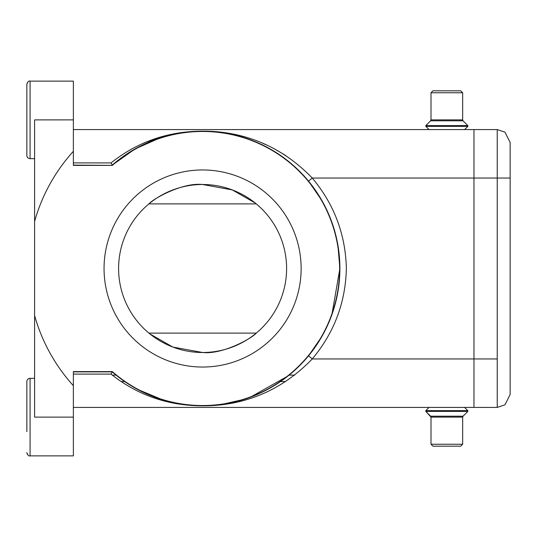 <?xml version="1.0" encoding="UTF-8"?>
<svg xmlns="http://www.w3.org/2000/svg" width="537" height="537" viewBox="0 0 537 537"><rect width="100%" height="100%" fill="white"/><g stroke="black" fill="none" stroke-linecap="round" stroke-linejoin="round"><path stroke-width="0.81" d="M73.368 407.415L473.97 407.415L473.97 178.042L510.15 178.042L497.228 178.042L497.228 407.415L504.981 404.831L510.15 394.494L510.15 142.506L504.981 132.169L497.228 129.585L73.368 129.585M497.228 407.415L473.97 407.415M73.368 151.306A174.451 174.451 0 0 0 34.603 221.459L34.603 119.892L73.368 119.892L73.368 165.389L112.381 165.389M73.368 165.121L112.367 165.369A137.029 137.029 0 0 1 339.626 268.5A137.029 137.029 0 0 1 112.367 371.638L112.24 371.879A137.304 137.304 0 0 0 339.894 268.5L337.88 245.053L335.779 235.125L331.866 222.237L326.362 209.047L321.992 200.704L308.513 181.13L312.259 178.042C334.189 204.275 345.559 234.427 346.358 268.5C345.559 302.573 334.189 332.725 312.259 358.958L497.228 358.958M73.368 162.899L111.031 162.899L112.22 165.121A137.304 137.304 0 0 1 339.894 268.5L331.866 314.763M112.381 371.611L73.368 371.611L73.368 385.694A174.451 174.451 0 0 1 34.603 315.541L34.603 221.459M73.368 371.879L112.24 371.879L111.031 374.101C140.734 397.736 175.512 408.167 215.364 405.395C252.82 402.435 285.113 386.955 312.259 358.958L308.513 355.87L321.992 336.296L329.047 321.992M118.596 268.5A83.994 83.994 0 0 1 244.597 195.757A83.994 83.994 0 0 1 244.597 341.243A83.994 83.994 0 0 1 118.596 268.5M150.051 334.027L172.927 347.083L202.597 352.494C222.761 354.735 252.048 338.216 256.263 333.115L148.924 333.115M255.142 202.973L232.259 189.917L202.597 184.506C182.432 182.265 153.146 198.784 148.924 203.885L256.263 203.885M26.85 431.647L26.85 381.572A3.229 3.229 0 0 1 30.079 378.343L30.079 455.873L73.368 455.873L73.368 417.108L34.603 417.108L34.603 315.541M73.368 417.108L73.368 385.694M285.603 381.572L280.482 381.572L285.603 381.572M124.705 381.572L121.208 381.572L124.705 381.572M265.124 146.265L259.418 143.507M253.028 140.795L236.945 135.566L227.755 133.525L214.27 131.699L207.154 131.276M185.742 132.236L169.591 135.223M166.034 136.156L159.684 138.076L135.116 148.924L112.24 165.121M111.031 162.899C140.748 139.291 175.471 128.853 215.209 131.592C252.867 134.619 285.214 150.105 312.259 178.042L473.97 178.042L473.97 129.585M153.421 396.695L156.354 397.783M162.845 399.924L172.471 402.455L185.742 404.764L199.865 405.777M214.27 405.301L217.552 404.985M221.123 404.549L244.422 399.273L250.141 397.306L288.107 375.92L298.74 366.516L308.433 355.964M30.079 455.873C28.81 456.329 27.736 455.248 26.85 452.644L26.85 452.516M30.079 378.343L34.603 378.343M26.85 140.889L26.85 155.428A3.229 3.229 0 0 0 30.079 158.657L34.603 158.657M30.079 158.657L30.079 81.127L73.368 81.127L73.368 119.892M26.85 155.428L26.85 84.484M235.085 135.096L234.682 135.002M230.568 134.075L227.802 133.532M224.171 132.907L221.237 132.471M217.364 131.995L214.995 131.76M165.477 136.311L159.737 138.063M159.65 138.09L147.42 142.775M140.687 145.95L137.331 147.702M285.603 155.428L273.682 148.454M267.486 145.393L262.761 143.292M228.312 133.236L218.109 131.86M179.136 132.907L169.477 134.76M159.355 137.438L147.131 141.741M137.331 389.298L163.06 399.984M165.45 400.683L169.967 401.871M172.055 402.361L186.842 404.891M214.995 405.24L221.935 404.435M223.217 404.24L234.588 402.025M240.435 400.481L240.851 400.367M243.65 399.521L246 398.763M246.597 398.561L250.464 397.185M252.833 396.279L254.907 395.447M301.129 268.5A98.533 98.533 0 0 1 153.327 353.836A98.533 98.533 0 0 1 153.327 183.164A98.533 98.533 0 0 1 301.129 268.5M425.834 126.356L429.063 129.585L425.834 126.356L425.834 125.598L467.828 125.598L467.828 126.356L464.599 129.585L467.828 126.356L467.828 125.598L463.042 120.805L430.62 120.805L425.834 125.598L425.834 126.356L467.828 126.356M432.936 90.813L460.719 90.813L462.659 92.753L431.003 92.753L432.936 90.813M467.828 411.402L463.042 416.195L430.62 416.195L425.834 411.402L425.834 410.644L467.828 410.644L467.828 411.402L425.834 411.402L425.834 410.644L429.063 407.415M446.831 446.187L432.936 446.187L431.003 444.247L462.659 444.247L460.719 446.187L446.831 446.187M510.15 142.506L504.981 132.169L497.228 129.585L497.228 178.042M112.3 375.108L116.073 375.108L112.3 375.108M289.114 375.108L294.712 375.108L289.114 375.108M73.368 374.101L111.031 374.101M430.64 120.791L431.003 119.892L462.659 119.892L462.659 92.753M463.042 416.195L462.659 417.108L431.003 417.108L431.003 444.247M30.079 81.127C28.81 80.671 27.736 81.752 26.85 84.356M27.253 82.799L27.065 83.195M27.253 454.201L27.065 453.805M431.003 119.892L431.003 92.753L431.003 119.892L430.62 120.805M463.042 120.805L462.686 120.154M467.828 410.644L464.599 407.415L467.828 410.644M462.659 417.108L462.659 444.247M431.003 417.108L425.834 411.402"/></g></svg>
